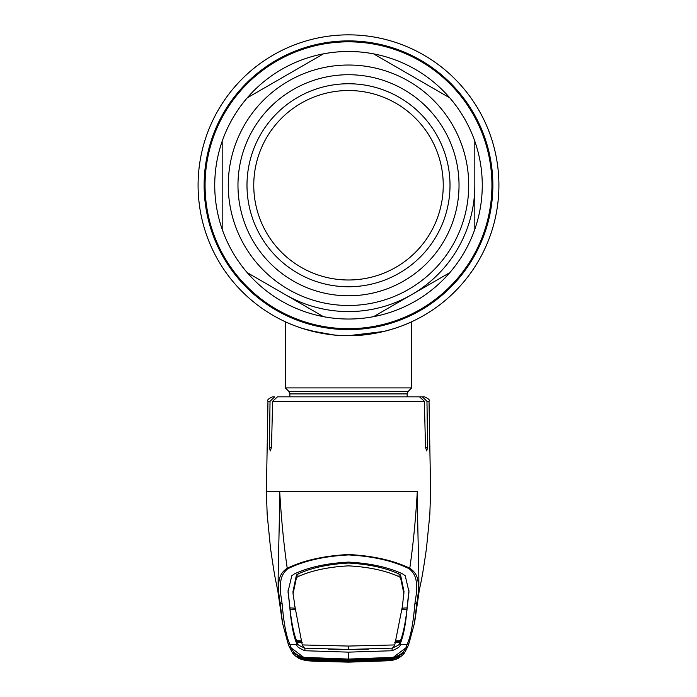 <?xml version="1.0" encoding="UTF-8"?>
<svg xmlns="http://www.w3.org/2000/svg" width="697" height="697" viewBox="0 0 697 697"><rect width="100%" height="100%" fill="white"/><g stroke="black" fill="none" stroke-linecap="round" stroke-linejoin="round"><path stroke-width="1.05" d="M498.913 185.263A150.413 150.413 0 0 1 348.5 335.666A150.413 150.413 0 0 1 198.087 185.263A150.413 150.413 0 0 1 348.5 34.85A150.413 150.413 0 0 1 498.913 185.263A150.413 150.413 0 0 0 348.5 34.85A150.413 150.413 0 0 0 198.087 185.263A150.413 150.413 0 0 1 348.5 34.85A150.413 150.413 0 0 1 498.913 185.263M301.426 328.113L307.264 329.908M310.165 330.7L333.994 334.969M338.759 335.353L348.422 335.666M348.456 335.666L354.076 335.562M362.335 335.03L367.554 334.455M377.295 332.887L372.599 333.724M386.87 330.692L392.672 329.036M393.779 328.688L387.114 330.631M367.572 334.455L353.431 335.588M348.5 335.666C382.74 336.172 412.188 321.613 411.657 321.761C412.197 321.613 382.67 336.189 348.5 335.666C314.251 336.172 284.82 321.613 285.343 321.761C284.829 321.605 314.242 336.181 348.5 335.666L338.786 335.353M334.02 334.969L325.046 333.828M320.873 333.105L302.542 328.479M222.177 229.261A133.763 133.763 0 0 0 482.263 185.263A133.763 133.763 0 0 0 222.177 141.256A133.763 133.763 0 0 0 222.177 229.261L222.177 141.256L222.177 229.261A133.763 133.763 0 0 0 247.235 272.658L323.443 316.656L247.235 272.658A133.763 133.763 0 0 1 222.177 229.261M289.856 396.846L289.856 393.91L288.793 391.357L285.343 387.907L411.657 387.907L411.657 321.761M348.596 335.666L383.759 331.476M383.794 331.467L392.899 328.967M397.281 327.538L400.949 326.222M407.248 323.722L410.315 322.38M373.557 316.656A133.763 133.763 0 0 1 323.443 316.656A133.763 133.763 0 0 0 373.557 316.656L449.765 272.658L373.557 316.656M474.823 229.261A133.763 133.763 0 0 1 449.765 272.658A133.763 133.763 0 0 0 474.823 229.261L474.823 141.256L474.823 229.261M237.973 185.263A110.527 110.527 0 0 1 348.5 74.727A110.527 110.527 0 0 1 459.027 185.263A110.527 110.527 0 0 1 348.5 295.789A110.527 110.527 0 0 1 237.973 185.263M246.991 185.263A101.509 101.509 0 0 1 348.5 83.753A101.509 101.509 0 0 1 450.009 185.263A101.509 101.509 0 0 1 348.5 286.763A101.509 101.509 0 0 1 246.991 185.263M253.76 185.263A94.74 94.74 0 0 1 348.5 90.523A94.74 94.74 0 0 1 443.24 185.263A94.74 94.74 0 0 1 348.5 279.994A94.74 94.74 0 0 1 253.76 185.263M323.443 53.861L247.235 97.868L323.443 53.861A133.763 133.763 0 0 1 373.557 53.861L449.765 97.868L373.557 53.861M449.765 97.868A133.763 133.763 0 0 1 474.823 141.256M222.177 141.256A133.763 133.763 0 0 1 247.235 97.868M474.823 185.263A126.323 126.323 0 0 1 285.343 294.657M409.235 568.778C393.143 560.85 372.904 556.223 348.5 554.925C324.096 556.223 303.857 560.85 287.765 568.778C277.563 577.238 281.457 588.285 280.508 592.903L282.137 603.863C283.749 623.135 286.31 636.596 289.821 644.237C290.135 643.784 290.745 655.014 304.772 657.384L348.5 659.074L392.228 657.384C406.255 655.014 406.865 643.784 407.179 644.237C410.69 636.596 413.251 623.135 414.863 603.863L416.501 592.894C415.543 588.268 419.437 577.229 409.235 568.778A2.257 1.507 -67 0 0 409.775 568.238C413.147 545.037 415.656 519.483 417.303 491.585L267.639 491.585M270.035 401.272L267.97 401.272C266.846 400.209 268.354 398.728 272.483 396.846L274.653 396.846L270.035 401.272L269.399 447.413L270.288 450.976L271.49 447.413L272.632 401.272L277.458 396.846L419.542 396.846L424.368 401.272L425.51 447.413L426.712 450.976L427.601 447.413L426.965 401.272L422.347 396.846L411.692 396.846M287.765 568.778A2.257 1.507 -113 0 1 287.225 568.238C283.853 545.037 281.344 519.483 279.697 491.585C279.305 542.815 277.049 590.603 278.791 594.733L278.922 595.56M407.492 605.048L409 591.866L405.218 575.722L402.552 573.866C388.02 567.158 370.002 563.237 348.5 562.113C326.998 563.237 308.98 567.158 294.448 573.866L291.782 575.722L288 591.866L289.534 604.351C291.076 623.684 293.629 637.119 297.201 644.655L289.821 644.237A2.257 2.248 -21.3 0 1 287.861 642.808L282.642 623.571L278.539 591.204C279.628 586.665 275.89 575.713 287.225 568.238C303.517 560.371 323.948 555.805 348.5 554.524C373.052 555.805 393.483 560.371 409.775 568.238C421.101 575.705 417.372 586.647 418.461 591.195L414.358 623.545L409.139 642.808A2.257 2.248 -158.7 0 1 407.179 644.237L399.79 644.664C401.071 645.971 398.51 647.992 392.097 650.737L348.5 652.139L348.5 659.798L304.667 658.064L289.063 646.293L287.878 642.852M289.534 604.351L289.508 605.048M289.543 604.09L288.035 590.655M402.491 603.088L402.448 606.129L394.755 644.925L392.82 648.114L348.5 649.465L368.434 649.195M403.955 593.87L400.531 577.639L400.575 575.008L403.999 591.535L402.448 606.129M400.575 575.008L399.085 573.997L399.059 576.646L400.531 577.639M294.552 603.532L293.045 593.87L296.469 577.639L296.425 575.008L297.915 573.997C311.463 567.802 328.331 564.152 348.5 563.045C368.669 564.152 385.537 567.802 399.085 573.997M407.457 604.09L408.965 590.655M402.169 608.159L407.135 607.871L407.449 603.619M407.466 604.351C405.924 623.684 403.371 637.119 399.799 644.655L399.756 642.39L399.799 644.655M399.756 642.39L400.156 640.648M395.478 640.909L400.435 640.639C403.127 633.922 405.297 623.536 406.961 609.466L401.995 609.762M406.935 607.88L406.961 609.466M395.208 641.623L400.165 641.353M394.79 642.669L399.747 642.407C401.036 643.619 398.484 645.518 392.097 648.105M294.57 604.647L302.254 644.934L348.5 646.058L394.746 644.934M302.254 644.934L304.415 648.149L348.5 649.465L328.566 649.195M304.903 648.105C298.516 645.518 295.964 643.619 297.253 642.407L297.21 644.673C295.929 645.971 298.49 647.992 304.903 650.737L348.5 652.139M302.21 642.669L297.253 642.407L296.844 640.648M296.469 577.639L297.941 576.646C311.55 570.538 328.4 566.94 348.5 565.859C368.6 566.94 385.45 570.538 399.059 576.646M294.831 608.159L289.865 607.871L289.551 603.619M296.425 575.008L293.001 591.535L293.045 593.87M294.509 603.088L294.552 606.129M290.065 607.88L290.039 609.466C291.703 623.536 293.873 633.922 296.565 640.639L301.522 640.909M290.039 609.466L295.005 609.762M301.792 641.623L296.835 641.353M297.244 642.39L297.201 644.655M306.157 660.686L313.72 661.192L306.175 660.686A1.35 0.462 94.6 0 1 306.157 660.686L299.301 658.691C295.275 656.095 292.906 653.943 292.182 652.235L306.088 660.434L302.315 659.676L297.349 656.687L304.894 658.517L304.772 657.384M390.843 660.686L397.699 658.691C401.725 656.095 404.094 653.943 404.818 652.235L390.825 660.686L348.5 662.15L313.72 661.192L348.5 662.15L390.825 660.686A1.35 0.462 85.4 0 0 390.843 660.686L394.685 659.676L399.233 657.402L399.651 656.687L392.106 658.517A1.35 0.662 87.2 0 1 392.071 658.526L348.5 660.103L304.929 658.526A1.35 0.662 -87.2 0 1 304.894 658.517L348.5 660.094L385.127 658.909L392.333 658.064L348.5 659.798M409.122 642.852L407.937 646.293L392.333 658.064L392.228 657.384M417.73 491.585L417.303 491.585C417.695 542.815 419.951 590.603 418.209 594.733L418.078 595.56M417.799 596.789L419.185 590.707C421.912 577.83 422.504 575.844 426.494 548.121L429.822 514.586L430.607 491.585L429.03 401.272L426.965 401.272M422.347 396.846L424.517 396.846C428.646 398.728 430.154 400.209 429.03 401.272M288.619 396.846L285.308 396.846M414.863 603.863A2.257 2.23 -2.7 0 0 416.911 602.147L414.663 621.872M282.137 603.863A2.257 2.23 -177.3 0 1 280.089 602.147L282.337 621.872M390.79 660.408A1.35 0.61 -95 0 0 390.912 660.434L348.5 661.941L306.088 660.434A1.35 0.61 95 0 0 306.21 660.408M395.582 658.029L392.071 658.526A1.35 0.662 87.2 0 1 392.036 658.526M395.53 658.046L399.128 656.844M385.127 658.909L385.04 658.238M311.873 658.909L311.96 658.238M297.872 656.844L301.418 658.029M312.439 660.216L312.395 660.887M384.561 660.216L384.639 660.887M305.164 658.299L306.854 659.406L311.228 659.859L348.5 661.017L348.5 661.688L348.5 661.017L385.772 659.859L385.885 660.538L348.5 661.688L311.115 660.538L304.319 659.754L303.787 658.961L348.5 660.425L392.08 658.569L348.5 660.103M348.5 661.017L348.5 660.434L305.208 658.944A1.35 1.124 90.3 0 1 305.112 658.935L311.141 658.865M311.141 658.926L348.5 660.155M304.92 658.569L298.429 657.271L298.943 658.046C299.17 658.682 301.54 659.467 306.061 660.39L305.852 660.076A1.35 1.08 97.1 0 0 306.854 659.406M392.08 658.569L398.571 657.271L398.057 658.046C397.83 658.682 395.46 659.467 390.939 660.39L348.5 661.906L306.061 660.39M392.455 658.857L391.792 658.944A1.35 1.124 89.7 0 0 391.888 658.935L393.213 658.961L392.681 659.754L385.885 660.538M390.939 660.39L391.148 660.076A1.35 1.08 82.9 0 1 390.146 659.406L391.836 658.299M392.681 659.754L391.226 658.953M393.213 658.961L392.76 658.953M386.295 658.499L386.417 659.17L391.792 658.944A1.35 1.124 89.7 0 1 391.705 658.935M310.583 659.17L310.705 658.499M304.545 658.857L305.208 658.944A1.35 1.124 90.3 0 0 305.295 658.935M305.774 658.953L304.319 659.754M311.254 659.214L311.115 660.538M385.746 659.214L385.772 659.859L390.146 659.406M491.934 185.263A143.434 143.434 0 0 1 348.5 328.688A143.434 143.434 0 0 1 205.066 185.263A143.434 143.434 0 0 1 348.5 41.829A143.434 143.434 0 0 1 491.934 185.263M492.866 185.263A144.366 144.366 0 0 1 348.5 329.62A144.366 144.366 0 0 1 204.134 185.263A144.366 144.366 0 0 1 348.5 40.896A144.366 144.366 0 0 1 492.866 185.263M289.856 393.91L407.144 393.91L408.207 391.357L411.657 387.907M288.793 391.357L408.207 391.357M468.724 185.263A120.224 120.224 0 0 1 348.5 305.486A120.224 120.224 0 0 1 228.276 185.263A120.224 120.224 0 0 1 348.5 65.03A120.224 120.224 0 0 1 468.724 185.263M424.368 401.272L272.632 401.272M348.5 649.465L348.5 646.058M304.903 648.175L304.903 650.737M392.097 648.175L392.097 650.737M402.448 603.532L402.43 604.647M297.915 573.997L297.941 576.646M271.49 447.413L269.399 447.413M427.601 447.413L425.51 447.413M285.343 387.907L285.343 321.761M407.144 396.846L407.144 393.91M267.97 401.272L266.393 491.585L267.178 514.595L270.506 548.121C274.496 575.844 275.088 577.839 277.815 590.707L279.201 596.789M287.861 642.808L289.055 646.276M409.139 642.808L407.945 646.276M419.272 590.35L414.854 620.792M277.728 590.35L282.146 620.792M282.146 620.757L282.39 622.168M291.816 651.66L289.063 646.293M405.184 651.66L407.937 646.293M414.854 620.757L414.61 622.168M304.929 658.526L301.47 658.046M386.408 659.17L348.5 660.434"/></g></svg>
